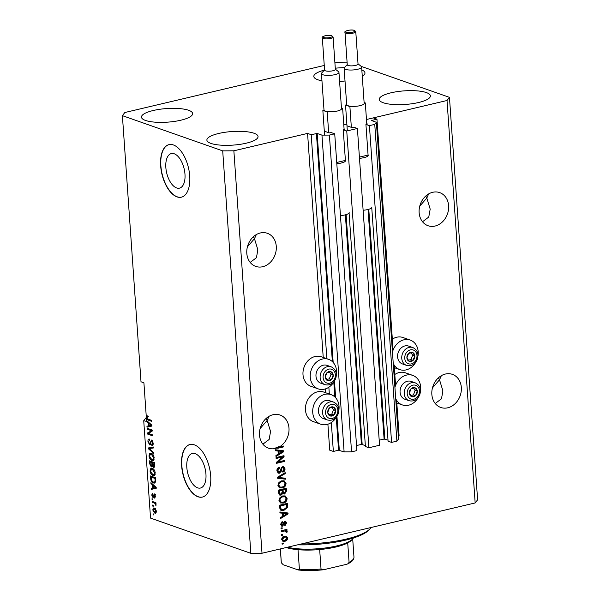<?xml version="1.0" encoding="UTF-8"?>
<svg xmlns="http://www.w3.org/2000/svg" width="600" height="600" viewBox="0 0 600 600"><rect width="100%" height="100%" fill="white"/><g stroke="black" fill="none" stroke-linecap="round" stroke-linejoin="round"><path stroke-width="0.9" d="M331.327 422.543L333.353 451.447L329.715 450.173L327.9 424.215M324.593 131.265L329.25 132.9L331.237 132.6L334.725 133.822L329.4 135.083L321.952 135.135L317.16 133.447L311.197 134.685L326.88 358.89M328.86 387.232L329.347 394.2M311.197 134.685L307.567 133.41L323.228 357.45M325.433 388.897L325.702 392.76M336.27 417.353L338.565 450.217L333.353 451.447M338.565 450.217L344.108 451.897L321.952 135.135M329.4 135.083L351.548 451.845L344.108 451.897M334.725 133.822L356.88 450.592L351.548 451.845M345.368 214.83L361.418 444.397L356.528 445.553M361.418 444.397L365.332 445.507M349.072 212.947L365.407 446.528L368.895 447.757L346.748 130.988L343.26 129.765L344.752 129.33L344.085 129.06M343.26 129.765L345.442 161.017M368.895 447.757L379.553 445.237L357.405 128.475L346.748 130.988M347.272 125.917L351.923 127.552L353.918 127.252L357.405 128.475M368.048 209.475L384.097 439.043L379.2 440.197M384.097 439.043L388.013 440.153M361.192 66.367L449.46 97.358L447.022 100.5L366.465 119.505L373.327 117.892L376.957 119.167L371.498 120.532L376.38 122.288L374.752 124.38L369.42 125.64L365.933 124.41L367.425 123.983L366.765 123.705M365.933 124.41L368.115 155.67M371.752 207.6L388.08 441.18L391.575 442.403L369.42 125.64M374.752 124.38L396.9 441.143L391.575 442.403M376.38 122.288L398.528 439.05L396.9 441.143M396.623 400.312L399.112 435.93L398.325 436.118M376.957 119.167L393.105 350.077M394.147 365.002L395.572 385.388M307.567 133.41L233.865 150.803L262.013 553.245L250.845 553.32L150.54 518.1L143.73 420.735L146.61 421.44L148.185 422.768L148.41 425.94L146.947 426.202L147.015 427.185L151.898 426.067L147.015 427.185M343.793 124.86L346.86 124.132L343.793 124.86M174.218 153.773A17.768 8.978 -103.3 0 0 171.33 153.57A17.768 8.978 -103.3 0 0 166.148 170.205A17.768 8.978 -103.3 0 0 176.602 187.942A17.768 8.978 -103.3 0 0 179.49 188.145A17.768 8.978 -103.3 0 0 184.672 171.517A17.768 8.978 -103.3 0 0 174.218 153.773M195.188 453.66A17.768 8.978 -103.3 0 0 192.3 453.457A17.768 8.978 -103.3 0 0 187.118 470.085A17.768 8.978 -103.3 0 0 197.572 487.83A17.768 8.978 -103.3 0 0 200.46 488.033A17.768 8.978 -103.3 0 0 205.642 471.405A17.768 8.978 -103.3 0 0 195.188 453.66M194.34 444.832A27 13.635 -103.3 0 0 189.953 444.525A27 13.635 -103.3 0 0 182.078 469.8A27 13.635 -103.3 0 0 197.97 496.763A27 13.635 -103.3 0 0 202.35 497.077A27 13.635 -103.3 0 0 210.233 471.795A27 13.635 -103.3 0 0 194.34 444.832M190.065 444.495A27 13.635 -103.3 0 0 182.317 469.86A27 13.635 -103.3 0 0 198.195 496.71A27 13.635 -103.3 0 0 202.462 497.048M173.363 144.945A27 13.635 -103.3 0 0 168.983 144.637A27 13.635 -103.3 0 0 161.108 169.913A27 13.635 -103.3 0 0 177 196.875A27 13.635 -103.3 0 0 181.38 197.19A27 13.635 -103.3 0 0 189.262 171.907A27 13.635 -103.3 0 0 173.363 144.945M169.095 144.608A27 13.635 -103.3 0 0 161.347 169.972A27 13.635 -103.3 0 0 177.225 196.822A27 13.635 -103.3 0 0 181.493 197.16M425.707 196.087L426.81 198.038L428.67 193.913M448.612 205.695A17.55 14.408 109.3 0 0 439.688 192.615A17.55 14.408 109.3 0 0 419.138 212.647A17.55 14.408 109.3 0 0 428.062 225.728A17.55 14.408 109.3 0 0 448.612 205.695M253.365 236.76L254.475 238.702L256.335 234.577M276.278 246.36A17.55 14.408 109.3 0 0 267.353 233.288A17.55 14.408 109.3 0 0 246.803 253.32A17.55 14.408 109.3 0 0 255.728 266.4A17.55 14.408 109.3 0 0 276.278 246.36M438.412 377.835L439.515 379.785L441.382 375.66M461.325 387.442A17.55 14.408 109.3 0 0 452.4 374.362A17.55 14.408 109.3 0 0 431.842 394.395A17.55 14.408 109.3 0 0 440.775 407.475A17.55 14.408 109.3 0 0 461.325 387.442M266.077 418.507L267.18 420.457L269.04 416.332M288.99 428.115A17.55 14.408 109.3 0 0 280.065 415.035A17.55 14.408 109.3 0 0 259.507 435.067A17.55 14.408 109.3 0 0 268.433 448.147A17.55 14.408 109.3 0 0 276.142 448.275L275.415 448.02A17.55 14.408 109.3 0 0 278.52 446.707L279.248 446.963A17.55 14.408 109.3 0 0 288.99 428.115M145.507 120.442A25.65 6.81 176 0 1 141.465 117.142A25.65 6.81 176 0 1 159.63 109.305A25.65 6.81 176 0 1 188.595 110.273A25.65 6.81 176 0 1 192.638 113.565A25.65 6.81 176 0 1 174.472 121.41A25.65 6.81 176 0 1 145.507 120.442M321.952 80.812A25.65 6.81 176 0 1 317.85 79.77A25.65 6.81 176 0 1 313.808 76.477A25.65 6.81 176 0 1 324.375 70.133M335.28 68.213A25.65 6.81 176 0 1 344.347 67.665M383.265 102.743A25.65 6.81 176 0 1 379.222 99.442A25.65 6.81 176 0 1 397.388 91.605A25.65 6.81 176 0 1 426.353 92.573A25.65 6.81 176 0 1 430.395 95.865A25.65 6.81 176 0 1 412.23 103.71A25.65 6.81 176 0 1 383.265 102.743M210.93 143.407A25.65 6.81 176 0 1 206.888 140.115A25.65 6.81 176 0 1 225.045 132.278A25.65 6.81 176 0 1 254.01 133.245A25.65 6.81 176 0 1 258.053 136.538A25.65 6.81 176 0 1 239.895 144.375A25.65 6.81 176 0 1 210.93 143.407M418.005 355.913A15.66 12.855 109.3 0 0 410.243 340.072L402.967 337.515A15.66 12.855 109.3 0 0 396.728 337.23A15.66 12.855 109.3 0 0 392.34 339.173M410.243 340.072A15.66 12.855 109.3 0 0 404.002 339.788A15.66 12.855 109.3 0 0 392.452 352.132M393.232 363.322A15.66 12.855 109.3 0 0 399.862 369.615A15.66 12.855 109.3 0 0 406.103 369.9A15.66 12.855 109.3 0 0 415.83 362.1M394.815 374.483A15.66 12.855 -70.7 0 1 399.202 372.54A15.66 12.855 -70.7 0 1 405.442 372.825L412.71 375.382A15.66 12.855 -70.7 0 1 420.472 391.222M394.92 387.442A15.66 12.855 -70.7 0 1 406.47 375.097A15.66 12.855 -70.7 0 1 412.71 375.382M418.298 397.418A15.66 12.855 -70.7 0 1 408.577 405.217A15.66 12.855 -70.7 0 1 402.338 404.925A15.66 12.855 -70.7 0 1 395.7 398.632M334.192 381.368A15.66 12.855 -70.7 0 1 324.472 389.168A15.66 12.855 -70.7 0 1 318.233 388.882L310.965 386.332A15.66 12.855 -70.7 0 1 303.127 370.957A15.66 12.855 -70.7 0 1 315.097 356.498A15.66 12.855 -70.7 0 1 321.337 356.782L328.605 359.332A15.66 12.855 -70.7 0 1 336.368 375.18M318.233 388.882A15.66 12.855 -70.7 0 1 310.395 373.515A15.66 12.855 -70.7 0 1 322.365 359.048A15.66 12.855 -70.7 0 1 328.605 359.332M338.835 410.49A15.66 12.855 109.3 0 0 331.072 394.643L323.805 392.092A15.66 12.855 109.3 0 0 317.565 391.808A15.66 12.855 109.3 0 0 305.595 406.275A15.66 12.855 109.3 0 0 313.433 421.643L320.7 424.192A15.66 12.855 109.3 0 0 326.94 424.478A15.66 12.855 109.3 0 0 336.668 416.678M331.072 394.643A15.66 12.855 109.3 0 0 324.832 394.357A15.66 12.855 109.3 0 0 312.87 408.825A15.66 12.855 109.3 0 0 320.7 424.192M262.89 444.173L269.13 439.478L270.562 431.55L267.18 420.457L260.123 428.558M435.225 403.5L441.472 398.805L442.905 390.885L439.515 379.785L432.457 387.885M250.178 262.418L256.425 257.722L257.858 249.803L254.475 238.702L247.417 246.81M422.52 221.752L428.76 217.058L430.192 209.13L426.81 198.038L419.752 206.138M233.865 150.803L222.705 150.877L122.392 115.65L124.837 112.515L324.263 65.453M334.913 62.94L337.987 62.213L347.077 62.153M122.392 115.65L141.007 381.788L143.91 382.808L146.288 416.73L146.887 415.935M151.523 420.615L148.192 419.19M146.933 418.065L146.385 418.192L148.11 420.082L149.25 419.82M146.288 416.73L147.66 415.875M147.382 415.942L146.528 416.145L147.72 416.033L147.847 417L147.203 416.933L148.343 416.662M147.42 416.46L147.45 416.873M146.865 417.428L146.167 417.592L143.73 420.735M279.248 446.963L283.32 446.002L283.388 446.947L278.002 448.222L275.415 448.028L278.002 448.222M282.45 457.005L276.127 458.498L276.06 457.553L284.002 455.685L284.07 456.69L278.01 462.015L284.34 460.522L284.407 461.467L276.465 463.335L276.397 462.33L282.45 457.005L276.097 458.077M279.405 473.205L278.265 473.16L276.892 470.888C276.862 468.952 277.68 467.722 279.36 467.213L279.525 468.135L277.822 470.745L279.315 472.268L282.66 466.673L283.74 466.702L285.022 468.795C285.067 470.543 284.347 471.66 282.847 472.147L282.675 471.232L284.1 469.05L282.712 467.625L281.925 468.112L281.197 471.353L279.405 473.205L277.92 472.995M277.942 471.99L279.315 472.268M281.985 467.37L283.312 467.64L281.985 467.37L281.197 467.857L281.925 468.112M285.645 479.205L277.507 478.215L277.44 477.24L285.188 472.65L285.255 473.618L278.4 477.457L285.577 478.222L285.645 479.205L277.493 478.05M277.905 485.37L278.962 482.4L281.618 480.84L284.183 480.84L286.05 483.457C285.81 486.015 284.535 487.537 282.218 488.01L279.3 487.763L277.905 485.37M279.78 487.98L279.3 487.763M278.962 500.482L280.02 497.505L282.675 495.945L285.24 495.945L287.1 498.562C286.868 501.127 285.585 502.643 283.275 503.123L280.358 502.868L278.962 500.482M280.837 503.085L280.358 502.868M282.36 513.18L279.938 512.947L279.87 511.965L288.007 512.993L288.075 513.915L280.335 518.692L280.267 517.71L282.585 516.352L282.36 513.18L279.923 512.76M283.252 543.915L282.12 544.178L282.053 543.24L283.185 542.97L283.252 543.915L282.09 543.765M447.022 100.5L475.162 502.942L262.013 553.245M284.91 541.245L282.952 541.26L281.685 539.423C281.865 537.562 282.803 536.482 284.498 536.183L286.373 536.168L287.663 538.013C287.49 539.857 286.575 540.93 284.91 541.245L282.615 541.102M282.645 535.178L281.513 535.447L281.445 534.502L282.577 534.232L282.645 535.178L281.483 535.028M286.252 529.53L286.29 530.055L285.368 530.273L287.197 531.398L286.95 532.365L286.103 532.207L285.428 530.857L281.243 531.668L281.183 530.73L286.95 529.365L287.017 530.31L286.095 530.528L286.515 530.648M285.435 531.285L284.955 530.648L285.683 530.903L284.235 530.963M282.188 528.69L281.055 528.96L280.987 528.015L282.127 527.745L282.188 528.69L281.025 528.54M282.653 526.185L281.692 526.155L280.635 524.385L282.33 521.7L282.502 522.615L281.46 524.257L282.442 525.27L284.812 521.235L285.608 521.25L286.605 522.938L285.112 525.48L284.94 524.558L285.788 523.162L285 522.15L282.653 526.185L281.362 525.982M281.303 525.007L282.442 525.27M284.272 521.895L285.293 522.158L284.272 521.895L283.808 522.308L284.535 522.562M283.837 510.428L281.168 510.412L279.585 507.915L279.397 505.237L287.332 503.362L287.468 507.405L283.837 510.428L280.815 510.263M281.062 495.127L279.757 495.097L278.535 492.923L278.34 490.125L286.275 488.257L286.478 491.07L284.655 494.04L282.923 493.418L281.062 495.127L279.413 494.933M278.01 450.982L275.587 450.75L275.52 449.768L283.657 450.795L283.725 451.717L275.993 456.495L275.918 455.513L278.235 454.155L278.01 450.982L275.572 450.562M449.46 97.358L477.607 499.808L475.162 502.942M147.847 417L146.865 417.69L147.315 418.763L151.5 420.353L151.567 421.298L148.11 420.082M151.898 426.067L151.837 425.145L146.542 420.457L146.385 418.192M222.705 150.877L250.845 553.32M151.208 430.612L147.157 429.188L147.09 428.243L152.175 430.035L152.25 431.04L148.462 433.447L152.512 434.873L152.58 435.817L147.495 434.025L147.42 433.02L152.205 430.373M149.595 440.062L148.553 441.817L149.558 443.963L151.583 440.07L153.165 443.197C153.233 444.908 152.797 445.658 151.837 445.455L151.703 444.487L152.572 443.018L151.635 441.007L151.14 441.127L150.75 443.933L149.632 444.908L147.953 441.525C147.885 439.643 148.387 438.825 149.46 439.095L149.595 440.062L149.175 440.055L149.58 439.957M148.845 439.05L149.46 439.095M149.558 443.963L150.938 443.715M151.148 440.033L151.583 440.07M152.363 445.485L152.775 445.23M151.703 444.487L153.203 444.225M152.453 440.82L151.14 441.127M153.825 453.555L148.538 448.905L148.462 447.93L153.368 447L153.435 447.967L149.093 448.575L153.757 452.572L153.825 453.555M148.965 456.015L149.58 453.615L151.26 453.308C152.767 453.728 153.743 455.243 154.185 457.853L152.933 460.643L151.822 460.53L149.933 458.963L148.965 456.015L149.55 455.88M150.023 471.12L150.637 468.72L152.317 468.412C153.817 468.84 154.8 470.355 155.243 472.957L153.99 475.748L152.88 475.635L150.99 474.067L150.023 471.12L150.608 470.985M152.535 484.957L150.96 483.638L150.892 482.655L156.188 487.342L156.248 488.257L151.365 489.382L151.297 488.4L152.76 488.138L152.535 484.957L153.3 484.785M153.863 515.01L153.135 514.755L153.075 513.81L153.803 514.065L153.863 515.01M154.868 513.173L152.738 509.947L153.593 507.99L154.477 508.088L156.57 511.298L155.722 513.263L154.868 513.173L156.007 512.903L154.958 512.273M153.255 506.272L152.528 506.018L152.46 505.072L153.188 505.327L153.255 506.272M154.192 503.033L152.273 502.357L152.205 501.42L155.91 502.717L155.97 503.662L155.385 503.452L155.977 505.62L154.958 503.467L154.192 503.033L155.325 502.77L153.405 502.095L152.273 502.357M152.812 499.905L152.085 499.65L152.017 498.705L152.745 498.96L152.812 499.905M152.858 494.16L152.227 495.278L152.887 496.702L154.32 493.875L155.528 496.335L154.62 498.12L154.995 496.185L154.462 494.842L153.045 497.685L151.695 495.03L152.73 493.192L152.85 494.115M152.887 496.702L153.998 496.425M154.485 497.153L155.805 496.882M155.123 494.685L154.178 495.03M153.428 482.963C151.928 482.595 150.99 481.147 150.608 478.605L150.42 475.928L155.512 477.713L155.7 481.688L154.627 483.097L153.428 482.963L154.56 482.7L153.375 482.025L154.365 482.145L155.085 481.29L154.98 478.447L151.087 477.075L152.1 481.222L153.368 482.025M152.183 466.673L151.252 466.89L149.565 463.612L149.37 460.815L154.455 462.607L154.65 465.42L153.547 467.467L152.407 466.08L151.252 466.89L151.785 466.942M361.83 69.953A25.65 6.81 176 0 1 364.972 72.9A25.65 6.81 176 0 1 362.272 76.252M345.015 80.977A25.65 6.81 176 0 1 339.593 81.502M153.833 514.59L153.135 514.755M153.27 509.827L152.738 509.947M153.885 508.935L154.252 508.02M155.49 508.702L153.833 508.95L154.545 509.033L153.27 510.158L154.77 512.22L156.6 512.033M156.54 510.967L156.038 511.088L154.545 509.033L155.572 508.785M154.77 512.22L156.038 511.088M153.225 505.853L152.528 506.018M155.947 503.317L155.385 503.452M156.12 504.915L155.43 505.08M156.007 504.33L155.445 504.465M155.94 503.235L154.958 503.467M156.09 503.197L155.325 502.77M152.782 499.485L152.085 499.65M152.22 494.903L151.695 495.03M154.575 494.775L154.703 494.107M155.498 496.065L154.995 496.185M153.863 497.243L153.352 496.658M151.785 483.442L150.96 483.638M156.248 488.25L151.365 489.382M152.498 489.112L152.438 488.197M153.33 488.002L152.76 488.138M154.695 486.855L153.157 485.482L153.33 488.033L155.685 487.612L154.695 486.855L155.438 486.683M153.892 485.31L153.157 485.482M156.195 487.493L155.685 487.612M151.185 478.47L150.608 478.605M151.65 476.947L151.605 476.34M155.145 482.842L154.56 482.7M154.365 482.145L155.678 481.808M155.528 477.975L152.22 476.812L151.087 477.075M155.55 478.312L154.98 478.447M155.663 479.91L155.093 480.045M155.722 481.14L155.085 481.29M151.26 469.38L151.77 468.457L150.637 468.72M154.5 475.493L152.88 475.635M154.012 475.365L152.917 474.728M151.642 473.918L150.99 474.067M153.96 474.428L155.137 474.412M154.868 474.51L153.953 474.705L154.65 472.755L152.37 469.357L151.523 469.275L150.615 471.322L152.828 474.697L154.868 474.51M152.37 469.357L153.495 469.095L152.655 469.005L151.523 469.275M155.212 472.627L154.65 472.755M150.593 461.835L150.547 461.235M154.68 467.197L153.54 465.81M152.835 465.975L152.407 466.08M152.25 466.567L151.515 465.975L152.715 465.683M152.97 462.675L151.163 461.7L150.03 461.97L150.285 464.783L151.515 465.975M154.47 462.87L152.407 462.81L152.52 464.475L153.398 466.493L154.822 466.26M154.5 463.207L152.407 462.81M153.398 466.493L153.93 463.342M152.947 462.33L151.815 462.6L150.03 461.97M151.178 465.945L151.935 464.34L151.815 462.6M150.203 454.275L150.712 453.345L149.58 453.615M153.45 460.388L151.822 460.53M152.955 460.26L151.86 459.615M150.585 458.805L149.933 458.963M152.91 459.322L154.08 459.308M153.81 459.405L152.895 459.6L153.593 457.65L151.312 454.252L150.465 454.162L149.558 456.217L151.77 459.592L153.81 459.405M151.312 454.252L152.438 453.982L150.465 454.162M154.155 457.522L153.593 457.65M149.288 448.725L148.538 448.905M149.655 448.44L149.602 447.713M153.428 447.87L149.093 448.575M148.545 441.39L147.953 441.525M149.115 440.07L149.468 439.132M151.59 440.918L151.815 440.175M152.94 444.975L152.85 444.308M153.135 442.882L152.572 443.018M150.555 444.54L149.933 443.955M152.197 430.29L148.29 428.925L147.157 429.188M152.535 435.135L148.627 433.763L147.495 434.025M148.597 433.357L148.56 432.75L147.42 433.02M148.56 432.75L152.205 430.433M148.148 426.915L148.087 426M148.98 425.805L148.41 425.94M148.95 422.588L148.185 422.768M147.435 421.245L146.61 421.44M150.345 424.658L148.808 423.285L148.98 425.835L151.335 425.423L150.345 424.658L151.087 424.485M149.542 423.112L148.808 423.285M151.845 425.303L151.335 425.423M282.487 543.135L282.525 543.66M285.983 536.077L286.935 537.757L287.663 538.013M286.935 537.757C286.763 539.595 285.847 540.675 284.183 540.99M285.998 537.105L283.837 536.873L281.782 539.002L282.6 540.075L284.79 540.315L286.837 538.185L285.998 537.105L284.565 537.127L282.51 539.257L283.327 540.33M283.837 536.873L284.565 537.127M281.782 539.002L282.51 539.257M281.88 534.398L281.918 534.923M286.29 530.055L287.017 530.31M285.368 530.273L287.197 531.398M286.47 531.143L286.222 532.11L286.95 532.365M283.515 530.707L281.22 531.255M281.43 527.91L281.46 528.435M281.707 522.023L282.502 522.615M281.775 522.36L280.733 524.002L281.46 524.257M280.733 524.002L281.715 525.015M285.233 521.183L285.877 522.683L286.605 522.938M285.877 522.683L284.385 525.225M283.808 522.308L281.925 525.923M287.295 512.903L287.347 513.66L288.075 513.915M287.347 513.66L280.29 518.018M287.212 513.645L282.585 513.015L282.765 515.565L283.493 515.82L287.212 513.645L283.312 513.27L283.493 515.82M284.955 513.322L285.683 513.577M282.585 513.015L283.312 513.27M286.635 503.528L286.74 507.15L287.468 507.405M286.74 507.15L283.11 510.173M279.78 507.322L281.82 509.572L283.785 509.475L286.515 507.442L286.47 504.525L285.743 504.27L279.668 505.702L279.78 507.322L281.093 509.317M286.47 504.525L280.388 505.957L280.507 507.577M279.668 505.702L280.388 505.957M280.837 509.25L281.82 509.572M284.858 495.84L286.38 498.308L287.1 498.562M286.38 498.308C286.14 500.873 284.858 502.388 282.548 502.868L283.275 503.123M282.548 502.868L280.507 502.942M284.843 496.86L282 496.635C280.29 496.98 279.345 498.097 279.157 499.995L281.265 502.185L283.23 502.17L285 501.353L286.178 498.787L284.843 496.86L282.728 496.89C281.017 497.235 280.072 498.353 279.885 500.25L281.265 502.185M282 496.635L282.728 496.89M279.157 499.995L279.885 500.25M285.577 488.423L285.75 490.815L283.928 493.785L284.655 494.04M283.928 493.785L283.335 493.83M280.335 494.873L282.195 493.162L282.923 493.418M282.12 490.2L278.61 490.597L278.903 493.365L280.987 494.183L282.24 491.94L282.12 490.2L279.337 490.853L279.63 493.62L280.192 494.175M282.577 492.3L284.46 493.125L285.525 490.965L285.413 489.42L282.315 489.72L282.577 492.3L283.733 492.87M285.413 489.42L283.043 489.975L283.305 492.555M282.315 489.72L283.043 489.975M283.095 492.87L284.46 493.125M278.61 490.597L279.337 490.853M278.903 493.365L279.63 493.62M278.737 492.472L279.465 492.728M283.8 480.735L285.322 483.202L286.05 483.457M285.322 483.202C285.082 485.76 283.808 487.283 281.49 487.755L282.218 488.01M281.49 487.755L279.45 487.838M283.793 481.755L280.942 481.53C279.233 481.875 278.288 482.993 278.108 484.89L280.207 487.072L282.18 487.065L283.942 486.248L285.12 483.683L283.793 481.755L281.67 481.785C279.96 482.13 279.015 483.248 278.827 485.145L280.207 487.072M280.942 481.53L281.67 481.785M278.108 484.89L278.827 485.145M284.505 473.055L285.255 473.618M284.528 473.362L277.673 477.202L278.4 477.457M284.865 478.14L284.918 478.95M278.722 467.445L279.525 468.135M278.798 467.88L277.095 470.49L277.822 470.745M277.095 470.49L278.587 472.013M283.358 466.62L284.295 468.54L285.022 468.795M284.295 468.54C284.34 470.287 283.62 471.405 282.12 471.893M281.197 467.857L280.47 471.097L281.197 471.353M280.47 471.097L278.678 472.95M283.305 455.85L284.07 456.69M283.343 456.435L277.282 461.76L278.01 462.015M283.642 460.688L284.407 461.467M283.68 461.213L276.435 462.915M282.945 450.705L282.998 451.463L283.725 451.717M282.998 451.463L275.94 455.82M282.862 451.455L278.235 450.817L278.415 453.375L279.142 453.63L282.862 451.455L278.962 451.072L279.142 453.63M280.605 451.125L281.332 451.38M278.235 450.817L278.962 451.072M282.623 446.168L283.388 446.947M282.66 446.692L277.275 447.967M332.827 377.61A4.725 3.877 109.3 0 0 333.202 375.21A4.725 3.877 109.3 0 0 330.945 371.745A4.725 3.877 109.3 0 0 326.978 372.683A4.725 3.877 109.3 0 0 325.267 377.085A4.725 3.877 109.3 0 0 327.525 380.55A4.725 3.877 109.3 0 0 331.493 379.62A4.725 3.877 109.3 0 0 332.827 377.61M332.25 377.377L333.202 375.21L330.945 371.745L326.978 372.683L325.267 377.085L327.525 380.55L331.493 379.62L332.25 377.377M331.2 366.825L327.045 365.37A9.45 7.762 109.3 0 0 316.725 371.362A9.45 7.762 109.3 0 0 320.782 383.197L324.938 384.66A9.45 7.762 -70.7 0 1 320.88 372.817A9.45 7.762 -70.7 0 1 331.2 366.825C335.843 369.165 337.32 373.147 335.632 378.78C333.278 383.775 329.715 385.74 324.938 384.66M326.745 379.455L329.31 378.847L331.02 374.445L329.452 372.045M329.31 378.847L331.493 379.62M331.02 374.445L333.202 375.21M414.465 358.343A4.725 3.877 109.3 0 0 414.832 355.95A4.725 3.877 109.3 0 0 412.575 352.485A4.725 3.877 109.3 0 0 408.607 353.415A4.725 3.877 109.3 0 0 406.897 357.825A4.725 3.877 109.3 0 0 409.155 361.29A4.725 3.877 109.3 0 0 413.13 360.353A4.725 3.877 109.3 0 0 414.465 358.343M413.88 358.118L414.832 355.95L412.575 352.485L408.607 353.415L406.897 357.825L409.155 361.29L413.13 360.353L413.88 358.118M412.838 347.558L408.675 346.103A9.45 7.762 109.3 0 0 398.355 352.095A9.45 7.762 109.3 0 0 402.412 363.93L406.575 365.392A9.45 7.762 -70.7 0 1 402.51 353.558A9.45 7.762 -70.7 0 1 412.838 347.558C417.472 349.897 418.95 353.88 417.263 359.513C414.915 364.515 411.353 366.472 406.575 365.392M408.382 360.195L410.947 359.587L412.658 355.185L411.09 352.778M410.947 359.587L413.13 360.353M412.658 355.185L414.832 355.95M416.933 393.66A4.725 3.877 109.3 0 0 417.308 391.26A4.725 3.877 109.3 0 0 415.043 387.795A4.725 3.877 109.3 0 0 411.075 388.732A4.725 3.877 109.3 0 0 409.365 393.135A4.725 3.877 109.3 0 0 411.63 396.6A4.725 3.877 109.3 0 0 415.597 395.662A4.725 3.877 109.3 0 0 416.933 393.66M416.355 393.428L417.308 391.26L415.043 387.795L411.075 388.732L409.365 393.135L411.63 396.6L415.597 395.662L416.355 393.428M415.305 382.875L411.143 381.413A9.45 7.762 109.3 0 0 400.822 387.405A9.45 7.762 109.3 0 0 404.888 399.24L409.043 400.702A9.45 7.762 -70.7 0 1 404.985 388.868A9.45 7.762 -70.7 0 1 415.305 382.875C419.947 385.207 421.418 389.197 419.737 394.822C417.382 399.825 413.82 401.783 409.043 400.702M410.85 395.505L413.415 394.897L415.125 390.495L413.558 388.095M413.415 394.897L415.597 395.662M415.125 390.495L417.308 391.26M335.295 412.92A4.725 3.877 109.3 0 0 335.67 410.528A4.725 3.877 109.3 0 0 333.413 407.055A4.725 3.877 109.3 0 0 329.445 407.993A4.725 3.877 109.3 0 0 327.735 412.395A4.725 3.877 109.3 0 0 329.993 415.868A4.725 3.877 109.3 0 0 333.96 414.93A4.725 3.877 109.3 0 0 335.295 412.92M334.718 412.695L335.67 410.528L333.413 407.055L329.445 407.993L327.735 412.395L329.993 415.868L333.96 414.93L334.718 412.695M333.668 402.135L329.513 400.68A9.45 7.762 109.3 0 0 319.192 406.673A9.45 7.762 109.3 0 0 323.25 418.507L327.413 419.97A9.45 7.762 -70.7 0 1 323.347 408.135A9.45 7.762 -70.7 0 1 333.668 402.135C338.31 404.475 339.788 408.457 338.1 414.09C335.752 419.092 332.183 421.05 327.413 419.97M329.212 414.765L331.785 414.165L333.487 409.763L331.928 407.355M331.785 414.165L333.96 414.93M333.487 409.763L335.67 410.528M301.38 543.952A56.693 15.053 -4 0 0 370.087 528.757A56.693 15.053 -4 0 0 371.085 527.505M370.087 528.757L368.88 530.048A55.343 14.7 176 0 1 297.697 544.822M287.543 547.222A37.793 10.035 -4 0 0 324.548 548.077A37.793 10.035 -4 0 0 352.597 539.033A37.793 10.035 -4 0 0 353.392 537.982M352.597 539.033L351.39 540.322A36.443 9.675 176 0 1 347.722 542.925A36.443 9.675 176 0 1 319.673 549.548A36.443 9.675 176 0 1 298.028 549.69A36.443 9.675 176 0 1 286.222 547.53M347.722 542.925L349.08 562.395L347.73 563.895L346.485 564.33L323.812 569.685L321.03 569.018L319.673 549.548M280.433 548.895L281.257 562.125A36.443 9.675 -4 0 0 281.407 562.845L283.222 564.75L298.335 569.993C305.925 570.787 314.16 570.727 323.04 569.812M297.757 569.857L299.392 569.16A36.443 9.675 -4 0 0 321.03 569.018M298.028 549.69L299.392 569.16M325.44 70.815A5.4 1.432 -4 0 0 331.538 71.017A5.4 1.432 -4 0 0 335.362 69.367L333.097 37.043A5.4 1.432 176 0 1 329.272 38.693A5.4 1.432 176 0 1 323.175 38.49A5.4 1.432 176 0 1 322.327 37.793L324.585 70.117A5.4 1.432 -4 0 0 325.44 70.815M335.347 69.165L338.572 71.76A8.775 2.333 176 0 1 338.955 72.375A8.775 2.333 176 0 1 332.737 75.06A8.775 2.333 176 0 1 322.83 74.73A8.775 2.333 176 0 1 321.45 73.605A8.775 2.333 176 0 1 321.743 72.938L324.57 69.922M321.45 73.605L323.993 109.95A8.775 2.333 -4 0 0 324.022 110.115A8.775 2.333 -4 0 0 325.373 111.075A8.775 2.333 -4 0 0 328.388 111.645A8.775 2.333 -4 0 0 337.2 111.06A8.775 2.333 -4 0 0 341.498 108.727L338.955 72.375M340.447 215.61A9.18 2.438 -4 0 0 349.163 212.558M336.817 163.68A9.18 2.438 -4 0 0 345.532 160.627M341.483 108.555L342.63 108.285L341.438 107.865M336.728 162.465L345.397 160.417M324.022 110.115L322.853 110.392L327.21 111.922L328.665 132.697M322.853 110.392L324.577 135.113M342.63 108.285L344.123 129.562M327.21 111.922L328.388 111.645M348.112 65.46A5.4 1.432 -4 0 0 354.21 65.67A5.4 1.432 -4 0 0 358.035 64.012L355.778 31.688A5.4 1.432 176 0 1 351.952 33.338A5.4 1.432 176 0 1 345.855 33.135A5.4 1.432 176 0 1 345 32.445L347.265 64.77A5.4 1.432 -4 0 0 348.112 65.46M358.02 63.818L361.245 66.412A8.775 2.333 176 0 1 361.627 67.028A8.775 2.333 176 0 1 355.418 69.705A8.775 2.333 176 0 1 345.51 69.375A8.775 2.333 176 0 1 344.123 68.25A8.775 2.333 176 0 1 344.415 67.59L347.25 64.567M344.123 68.25L346.665 104.602A8.775 2.333 -4 0 0 346.702 104.767A8.775 2.333 -4 0 0 348.053 105.727A8.775 2.333 -4 0 0 351.06 106.297A8.775 2.333 -4 0 0 359.873 105.705A8.775 2.333 -4 0 0 364.17 103.373L361.627 67.028M363.12 210.255A9.18 2.438 -4 0 0 371.835 207.202M359.49 158.325A9.18 2.438 -4 0 0 368.205 155.28M364.163 103.208L365.31 102.938L364.11 102.51M359.407 157.11L368.077 155.07M346.702 104.767L345.525 105.045L349.89 106.575L351.345 127.343M345.525 105.045L347.332 130.852M365.31 102.938L366.795 124.208M349.89 106.575L351.06 106.297M316.418 133.455L332.37 361.612M333.795 382.043L334.837 396.923M317.16 133.447L333.173 362.43M334.47 380.985L335.64 397.74M336.938 416.295L339.308 450.21M346.095 214.627L362.168 444.39M368.775 209.272L384.84 439.043M154.08 495.615L153.352 495.787M150.135 463.478L149.565 463.612M154.605 464.752L154.035 464.888M152.505 464.205L151.935 464.34M151.005 448.222L149.865 448.493M150.953 441.885L150.36 442.028M283.553 523.44L284.28 523.695M286.785 505.665L287.513 505.92M285.75 490.815L286.478 491.07M282.435 491.393L283.163 491.647M278.895 476.543L279.623 476.798M280.77 469.425L281.498 469.68M334.778 378.405A7.29 5.985 109.3 0 0 331.868 369.36A7.29 5.985 109.3 0 0 323.685 373.897A7.29 5.985 109.3 0 0 326.595 382.942A7.29 5.985 109.3 0 0 334.778 378.405M416.415 359.138A7.29 5.985 109.3 0 0 413.505 350.093A7.29 5.985 109.3 0 0 405.322 354.63A7.29 5.985 109.3 0 0 408.232 363.675A7.29 5.985 109.3 0 0 416.415 359.138M418.882 394.447A7.29 5.985 109.3 0 0 415.972 385.403A7.29 5.985 109.3 0 0 407.79 389.94A7.29 5.985 109.3 0 0 410.7 398.993A7.29 5.985 109.3 0 0 418.882 394.447M337.252 413.715A7.29 5.985 109.3 0 0 334.343 404.67A7.29 5.985 109.3 0 0 326.153 409.207A7.29 5.985 109.3 0 0 329.062 418.252A7.29 5.985 109.3 0 0 337.252 413.715M349.08 562.395A36.443 9.675 -4 0 0 353.97 557.04L352.702 538.92M323.805 37.553A4.59 1.222 -4 0 0 330.127 37.508A4.59 1.222 -4 0 0 331.515 35.73A4.59 1.222 -4 0 0 325.185 35.775A4.59 1.222 -4 0 0 323.805 37.553M346.478 32.197A4.59 1.222 -4 0 0 352.808 32.152A4.59 1.222 -4 0 0 354.188 30.375A4.59 1.222 -4 0 0 347.865 30.42A4.59 1.222 -4 0 0 346.478 32.197M394.335 367.673L399.862 369.615M153.06 496.725L154.192 496.455M154.35 494.835L155.483 494.565M151.35 440.978L152.483 440.715M396.803 402.99L402.338 404.925M280.327 548.925L281.257 562.125M347.73 563.895L349.972 562.673C352.62 561.112 353.955 559.23 353.97 557.04M333.097 37.043L331.837 35.745C327.712 34.425 320.782 36.675 322.327 37.793M355.778 31.688L354.51 30.39C350.392 29.078 343.455 31.32 345 32.445"/></g></svg>
